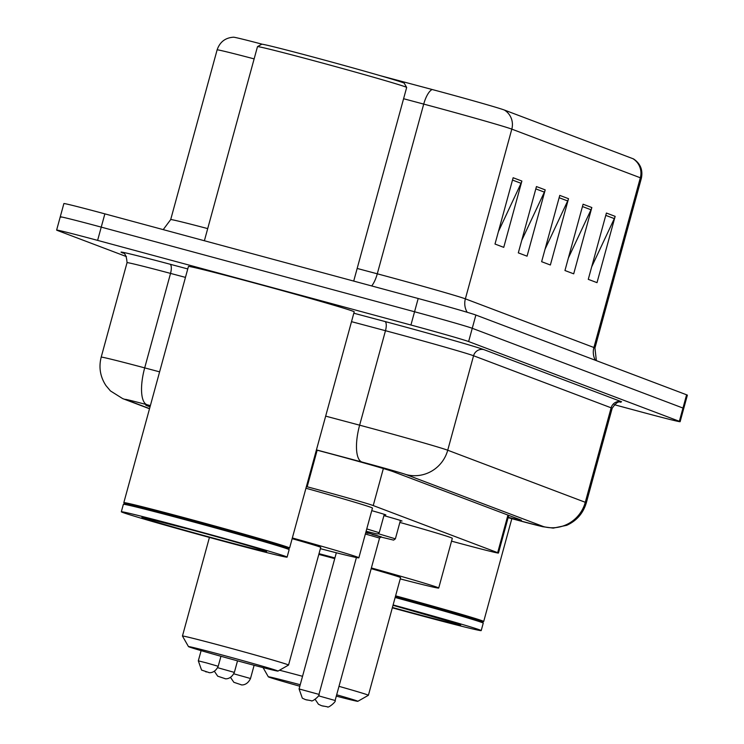 <?xml version="1.0" encoding="UTF-8"?>
<svg xmlns="http://www.w3.org/2000/svg" width="744" height="744" viewBox="0 0 744 744"><rect width="100%" height="100%" fill="white"/><g stroke="black" fill="none" stroke-linecap="round" stroke-linejoin="round"><path stroke-width="1.12" d="M451.543 541.148A51.559 0.902 -164.7 0 0 457.458 542.748A51.559 0.902 -164.7 0 0 498.443 553.043A51.559 0.902 -164.7 0 0 497.671 552.671L373.228 505.567A51.559 0.902 -164.7 0 0 307.16 486.781L306.398 486.585M383.913 515.629A27.5 0.484 15.3 0 1 402.02 521.06A27.5 0.484 15.3 0 1 400.319 520.763M371.758 510.644A27.5 0.484 15.3 0 1 385.876 514.941A27.5 0.484 15.3 0 1 384.174 514.653M508.226 517.294A51.559 0.902 -164.7 0 0 521.451 520.279A51.559 0.902 -164.7 0 0 520.67 519.898L393.018 471.584A51.559 0.902 -164.7 0 0 326.951 452.798L316.405 449.99M126.452 256.606L57.4 230.463A51.559 0.902 15.3 0 1 56.628 230.091A51.559 0.902 15.3 0 1 97.613 240.386L410.93 325.016A51.559 0.902 15.3 0 1 468.627 341.552L679.346 421.309A51.559 0.902 15.3 0 1 680.118 421.69A51.559 0.902 15.3 0 1 639.133 411.395L614.228 404.671M61.027 217.211A51.559 0.902 15.3 0 1 60.255 216.83L63.882 203.568A51.559 0.902 15.3 0 1 104.867 213.863L418.184 298.502A51.559 0.902 15.3 0 1 475.881 315.038L686.6 394.794L682.973 408.056A51.559 0.902 15.3 0 1 683.745 408.428A51.559 0.902 15.3 0 0 682.973 408.056L472.254 328.29L682.973 408.056L679.346 421.309M418.184 298.502L414.557 311.755A51.559 0.902 15.3 0 1 472.254 328.29A51.559 0.902 15.3 0 0 414.557 311.755L101.24 227.125L414.557 311.755L410.93 325.016M60.255 216.83A51.559 0.902 15.3 0 1 101.24 227.125A51.559 0.902 15.3 0 0 60.255 216.83L56.628 230.091M150.269 405.992A51.559 0.902 -164.7 0 0 145.768 405.145A51.559 0.902 -164.7 0 0 146.54 405.527L150.037 406.847M513.137 177.742L495.002 244.041L503.744 247.352L521.879 181.052L513.137 177.742M498.424 231.542L521.051 183.303A13.745 13.522 -69.3 0 0 521.879 181.052M536.452 186.567L518.317 252.867L527.059 256.178L545.203 189.878L536.452 186.567M521.739 240.368L544.366 192.129A13.745 13.522 -69.3 0 0 545.203 189.878M606.406 213.044L588.271 279.344L597.014 282.646L615.149 216.355L606.406 213.044M591.685 266.845L614.321 218.606A13.745 13.522 -69.3 0 0 615.149 216.355M583.091 204.219L564.947 270.518L573.698 273.829L591.833 207.53L583.091 204.219M568.37 258.019L591.006 209.78A13.745 13.522 -69.3 0 0 591.833 207.53M559.767 195.393L541.632 261.693L550.374 265.004L568.518 198.704L559.767 195.393M545.054 249.194L567.691 200.954A13.745 13.522 -69.3 0 0 568.518 198.704M254.132 58.888A68.746 1.2 -164.7 0 0 217.118 49.876C219.833 41.971 225.302 37.749 233.523 37.2A56.367 0.986 15.3 0 1 262.362 44.249M380.203 75.656L432.171 89.513A56.367 0.986 15.3 0 1 504.404 110.047L632.939 158.695A56.367 0.986 15.3 0 1 633.702 159.03C640.5 163.689 643.049 170.106 641.365 178.29A68.746 1.2 -164.7 0 0 640.333 177.779A17.186 16.898 -69.3 0 0 632.939 158.695M686.6 394.794A51.559 0.902 15.3 0 1 687.372 395.176L680.118 421.69M395.603 595.832A85.932 1.497 15.3 0 1 483.702 621.482A85.932 1.497 15.3 0 1 483.674 621.5L482.651 622.086M395.371 596.669A85.067 1.488 15.3 0 1 482.633 622.049L483.237 623.109A85.932 1.497 15.3 0 1 483.247 623.137L481.201 630.596A85.932 1.497 15.3 0 1 412.892 613.437A85.932 1.497 15.3 0 1 392.321 607.829M395.148 597.488A85.932 1.497 15.3 0 1 483.237 623.109M393.111 604.946A85.932 1.497 15.3 0 1 481.201 630.596M336.679 694.794A46.398 0.809 15.3 0 1 357.827 701.313A46.398 0.809 15.3 0 1 336.316 696.124M338.985 686.34A54.991 0.958 15.3 0 1 368.401 695.277A54.991 0.958 15.3 0 1 368.382 695.296L357.827 701.313M368.401 695.277L400.588 577.604A54.991 0.958 -164.7 0 0 371.182 568.667M319.009 553.666A94.525 1.646 15.3 0 1 331.517 557.024A94.525 1.646 15.3 0 1 334.912 557.944M371.377 567.96A94.525 1.646 15.3 0 1 438.718 588.039A94.525 1.646 15.3 0 1 400.235 578.897M399.872 522.418A94.525 1.646 15.3 0 1 452.315 538.312L438.718 588.039M334.726 558.623A54.991 0.958 -164.7 0 0 318.813 554.401M279.484 670.223A54.991 0.958 15.3 0 1 302.538 676.296M299.823 686.228A46.398 0.809 15.3 0 1 268.333 676.826A46.398 0.809 15.3 0 1 300.232 684.74M225.358 655.855A46.398 0.809 15.3 0 1 277.977 671.088A46.398 0.809 15.3 0 1 241.093 661.807A46.398 0.809 15.3 0 1 188.474 646.601A46.398 0.809 15.3 0 1 225.358 655.855M188.474 646.601L182.457 636.055A54.991 0.958 15.3 0 1 182.447 636.036A54.991 0.958 15.3 0 1 226.167 647.01A54.991 0.958 15.3 0 1 288.542 665.052A54.991 0.958 15.3 0 1 288.523 665.071L277.977 671.088M288.542 665.052L320.729 547.379A54.991 0.958 -164.7 0 0 292.141 538.675M292.336 537.959A94.525 1.646 15.3 0 1 358.859 557.814A94.525 1.646 15.3 0 1 320.376 548.672M305.942 488.241A94.525 1.646 15.3 0 1 372.456 508.087L358.859 557.814M204.386 240.749L257.48 46.658A77.339 1.349 15.3 0 1 257.498 46.639L261.721 44.231A73.898 1.293 15.3 0 1 320.45 58.999A73.898 1.293 15.3 0 1 404.252 83.226L406.661 87.439A77.339 1.349 15.3 0 1 406.67 87.466L353.707 281.083M257.498 46.639A77.339 1.349 15.3 0 1 318.962 62.096A77.339 1.349 15.3 0 1 406.661 87.439M124.415 503.716L123.83 502.684A85.932 1.497 15.3 0 1 123.82 502.656A85.932 1.497 15.3 0 1 192.138 519.814A85.932 1.497 15.3 0 1 289.593 548.012A85.932 1.497 15.3 0 1 289.574 548.03L288.551 548.616M123.82 502.656L188.437 266.482A85.932 1.497 15.3 0 1 256.745 283.641A85.932 1.497 15.3 0 1 354.2 311.829L289.593 548.012M121.328 511.779L123.374 504.32A85.932 1.497 15.3 0 1 123.392 504.293L124.443 503.697A85.067 1.488 15.3 0 1 192.054 520.698A85.067 1.488 15.3 0 1 288.533 548.579L289.128 549.639A85.932 1.497 15.3 0 1 289.137 549.667L287.1 557.126A85.932 1.497 15.3 0 1 218.782 539.967A85.932 1.497 15.3 0 1 121.328 511.779A85.932 1.497 15.3 0 1 189.636 528.938A85.932 1.497 15.3 0 1 287.1 557.126M123.392 504.293A85.932 1.497 15.3 0 1 191.682 521.479A85.932 1.497 15.3 0 1 289.128 549.639M507.947 515.081L497.671 552.671M317.167 450.194L307.16 486.781M383.355 468.534L373.228 505.567M508.124 517.657L511.016 518.447A34.373 0.605 -164.7 0 0 516.773 520.01A34.373 0.605 -164.7 0 0 543.576 526.622L406.01 474.551A34.373 0.605 -164.7 0 0 367.545 463.531A34.373 0.605 -164.7 0 0 361.965 462.033L316.433 449.897M325.667 416.129L359.631 425.177A68.746 1.2 15.3 0 1 370.782 428.172A68.746 1.2 15.3 0 1 447.721 450.222L585.286 502.293A68.746 1.2 15.3 0 1 586.319 502.795L612.163 408.326A68.746 1.2 -164.7 0 0 611.131 407.814L473.565 355.753A68.746 1.2 -164.7 0 0 396.626 333.703A68.746 1.2 -164.7 0 0 385.476 330.708L351.512 321.659M353.819 313.215L384.89 321.492A77.339 1.349 15.3 0 1 483.991 349.661L621.556 401.732A8.593 8.454 -69.3 0 0 611.131 407.814L585.286 502.293A34.373 33.806 110.7 0 1 543.576 526.622M384.89 321.492A8.593 2.995 -75.1 0 1 385.476 330.708L359.631 425.177A34.373 11.978 104.9 0 0 361.965 462.033M123.058 253.016L122.183 252.69A77.339 1.349 15.3 0 1 169.948 264.194L187.758 268.937M468.627 341.552L475.881 315.038M97.613 240.386L104.867 213.863M406.01 474.551A34.373 33.806 110.7 0 0 447.721 450.222L473.565 355.753A8.593 8.454 -69.3 0 1 483.991 349.661M127.038 262.669L101.193 357.148A68.746 1.2 15.3 0 1 144.689 367.88L170.534 273.401A68.746 1.2 -164.7 0 0 127.038 262.669C126.182 250.319 121.551 253.62 122.676 252.83L122.955 252.941M150.372 405.62L147.024 404.727A34.373 11.978 104.9 0 1 144.689 367.88L159.607 371.851M185.451 277.382L170.534 273.401A8.593 2.995 -75.1 0 0 169.948 264.194M147.024 404.727A34.373 0.605 -164.7 0 0 125.792 399.612L149.553 408.605M122.76 252.867A8.593 8.454 -69.3 0 0 122.183 252.69M125.792 399.612A34.373 33.806 110.7 0 1 122.695 398.617L149.507 408.763M511.016 518.447L508.124 517.666M467.186 312.275A17.186 16.898 110.7 0 1 465.372 298.846L593.907 347.504A68.746 1.2 15.3 0 1 594.94 348.006L641.365 178.29M432.171 89.513A17.186 5.989 104.9 0 0 423.717 104.095L377.282 273.811A68.746 1.2 15.3 0 1 388.442 276.805A68.746 1.2 15.3 0 1 465.372 298.846L511.807 129.131A68.746 1.2 -164.7 0 0 423.717 104.095L403.592 98.729M504.404 110.047A17.186 16.898 110.7 0 1 511.807 129.131L640.333 177.779L593.907 347.504A17.186 16.898 110.7 0 0 595.33 360.245M217.118 49.876L170.692 219.592A68.746 1.2 15.3 0 1 207.706 228.603M357.157 268.445L377.282 273.811A17.186 5.989 -75.1 0 1 371.693 285.938M559.135 197.718L567.691 200.954M582.45 206.544L591.006 209.78M605.765 215.369L614.321 218.606M535.82 188.892L544.366 192.129M512.504 180.067L521.051 183.303M458.806 624.179L393.009 605.309A64.626 1.125 15.3 0 1 460.127 624.672A64.626 1.125 15.3 0 1 409.284 612.07A64.626 1.125 15.3 0 1 392.423 607.467M193.254 530.305A64.626 1.125 15.3 0 1 265.58 551.025A64.626 1.125 15.3 0 1 215.174 538.6A64.626 1.125 15.3 0 1 142.848 517.87A64.626 1.125 15.3 0 1 193.254 530.305M378.436 533.755L395.38 538.833L393.623 540.116L380.537 536.945L365.881 532.118M365.825 532.332L381.272 536.815M372.093 534.462L381.337 536.815L379.552 538.07L365.369 534.015M318.451 695.798L335.116 700.495L379.552 538.07M322.617 705.954L323.194 706.168L322.617 705.954M318.971 694.385C320.645 695.11 311.848 702.476 311.262 700.69L305.468 699.62L302.324 698.16L299.079 688.944L318.971 694.385L356.413 557.526M306.463 699.834L307.049 700.058L306.463 699.834M366.764 528.91L379.235 532.723L384.267 514.327M379.235 532.723L378.064 533.922L376.222 533.801L366.132 531.29L366.299 530.602M233.83 673.813L250.505 678.509C246.729 686.554 240.135 684.75 241.326 684.796L233.849 682.294L230.566 677.449M217.685 667.703L234.36 672.399C230.584 680.444 223.99 678.64 225.181 678.677L217.704 676.184L214.421 671.339M206.516 662.904L218.206 666.289C214.439 674.334 207.846 672.52 209.036 672.567L201.559 670.065L198.313 660.849L206.516 662.904M206.283 671.962L205.707 671.748L206.283 671.962M508.747 515.387L498.443 553.043M511.016 518.456L542.664 526.706L553.248 528.119L566.714 525.32C576.674 520.791 583.203 513.286 586.319 502.795M620.933 402.076C620.691 403.192 618.757 398.459 612.163 408.326M101.193 357.148C98.627 367.303 100.208 376.771 105.927 385.55L110.447 390.926L122.695 398.617M170.692 219.592L163.215 229.626M596.363 360.635L594.94 348.006M483.702 621.482L511.826 518.67M268.333 676.826L263.078 667.619M182.447 636.036L209.427 537.428M264.697 550.709L264.985 550.848C261.944 549.481 225.776 539.037 193.282 530.305L143.88 517.657M315.186 699.434L318.469 704.27L321.613 705.731L327.407 706.8C327.992 708.586 336.79 701.22 335.116 700.495M395.38 538.833L400.412 520.447M365.723 532.704L368.103 533.364M299.079 688.944L336.334 552.764M250.505 678.509L254.123 665.285M234.36 672.399L237.522 660.839M218.206 666.289L220.949 656.282M198.313 660.849L201.113 650.628"/></g></svg>

